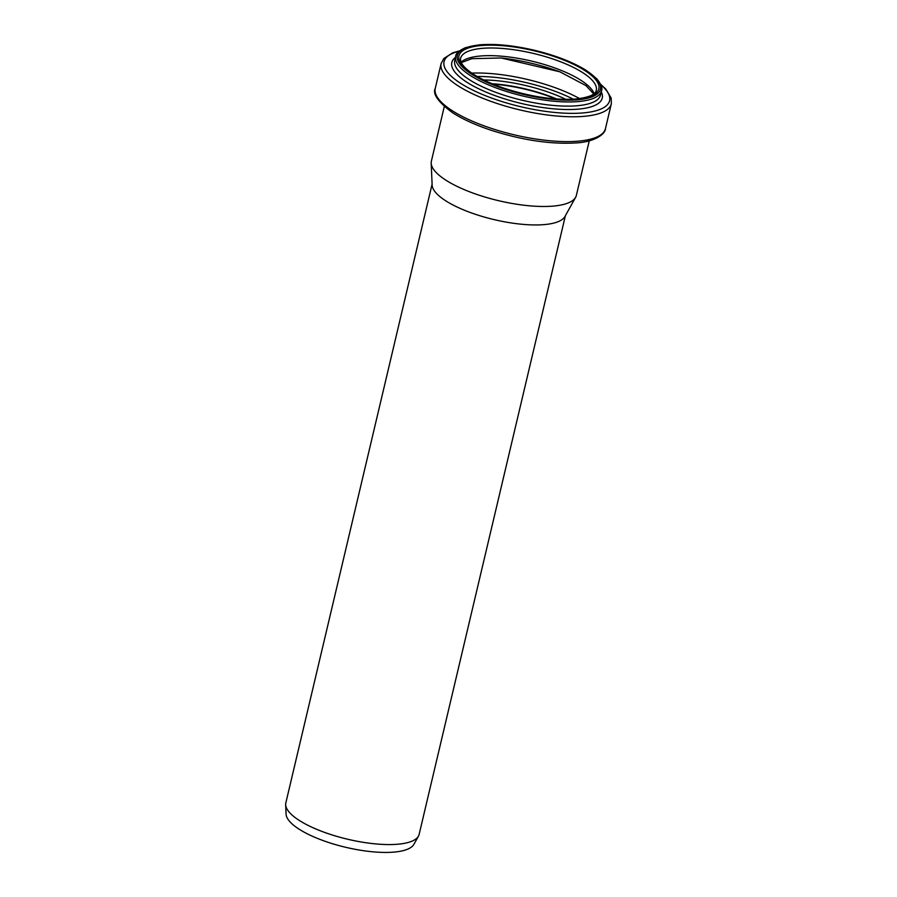 <?xml version="1.0" encoding="UTF-8"?>
<svg xmlns="http://www.w3.org/2000/svg" width="897" height="897" viewBox="0 0 897 897"><rect width="100%" height="100%" fill="white"/><g stroke="black" fill="none" stroke-linecap="round" stroke-linejoin="round"><path stroke-width="1.35" d="M565.39 215.684L419.134 834.401A68.486 21.147 -166.7 0 1 418.462 836.139L413.909 844.324A65.93 20.351 -166.7 0 1 393.413 852.15A65.93 20.351 -166.7 0 1 324.636 841.128A65.93 20.351 -166.7 0 1 286.076 814.106L285.672 804.744A68.486 21.147 -166.7 0 1 285.84 802.893L432.096 184.177M418.462 836.139A68.486 21.147 -166.7 0 1 397.169 844.268A68.486 21.147 -166.7 0 1 325.723 832.808A68.486 21.147 -166.7 0 1 285.672 804.744M589.262 140.818L576.345 195.434A74.485 22.997 -166.7 0 1 575.616 197.318L564.931 216.525A68.486 21.147 -166.7 0 1 543.649 224.654A68.486 21.147 -166.7 0 1 472.192 213.194A68.486 21.147 -166.7 0 1 432.141 185.13L431.188 163.176A74.485 22.997 -166.7 0 1 431.379 161.168L444.284 106.552M493.081 84.15A69.304 21.393 -166.7 0 1 555.658 98.939M492.655 83.97A69.708 21.517 -166.7 0 1 556.118 98.973M575.616 197.318A74.485 22.997 -166.7 0 1 552.462 206.164A74.485 22.997 -166.7 0 1 474.748 193.707A74.485 22.997 -166.7 0 1 431.188 163.176M492.038 83.713A69.708 21.517 -166.7 0 1 556.779 99.029M483.685 79.945A72.197 22.29 -166.7 0 1 565.94 99.388M477.126 76.469A79.766 24.623 -166.7 0 1 573.362 99.219M471.788 73.117A82.266 25.396 -166.7 0 1 579.641 98.614M500.975 57.957A82.266 25.396 -166.7 0 1 560.322 71.984M461.08 62.185A69.708 21.517 -166.7 0 1 531.573 61.086A69.708 21.517 -166.7 0 1 594.106 93.624M460.587 58.339A69.708 21.517 -166.7 0 1 533.379 53.428A69.708 21.517 -166.7 0 1 596.27 90.406C595.574 94.69 588.533 97.582 575.168 99.085C553.427 100.318 529.208 96.506 502.477 87.682C488.103 82.647 477.013 77.164 469.187 71.233C462.796 66.221 459.926 61.927 460.587 58.339M575.818 99.242A71.895 22.201 -166.7 0 1 460.284 62.476A71.895 22.201 -166.7 0 1 550.623 55.345A71.895 22.201 -166.7 0 1 575.818 99.242M576.883 99.859A73.532 22.705 -166.7 0 1 458.715 62.252A73.532 22.705 -166.7 0 1 551.117 54.952A73.532 22.705 -166.7 0 1 576.883 99.859M577.477 101.63A74.9 23.12 -166.7 0 1 496.456 88.052A74.9 23.12 -166.7 0 1 455.721 56.388C455.687 53.551 458.972 50.636 465.554 47.642L478.852 44.895C494.471 43.538 512.837 45.299 533.939 50.154C555.03 55.233 572.297 61.871 585.741 70.089L596.684 78.701C601.158 84.228 602.762 88.276 601.495 90.844A74.9 23.12 -166.7 0 1 577.477 101.63M601.495 90.844L600.508 95.015A74.9 23.12 -166.7 0 1 576.491 105.801A74.9 23.12 -166.7 0 1 495.469 92.223A74.9 23.12 -166.7 0 1 454.734 60.559L455.721 56.388M601.27 91.786A77.288 23.86 -166.7 0 1 577.455 109.21A77.288 23.86 -166.7 0 1 485.669 91.943A77.288 23.86 -166.7 0 1 455.497 57.33M600.822 84.744A85.047 26.26 -166.7 0 1 582.31 112.988A85.047 26.26 -166.7 0 1 471.676 89.554A85.047 26.26 -166.7 0 1 459.051 51.23M600.598 84.24L605.823 89.083L611.205 98.121L611.328 103.805A87.446 27 -166.7 0 1 583.285 116.397A87.446 27 -166.7 0 1 488.686 100.542A87.446 27 -166.7 0 1 441.122 63.564L443.802 58.518L452.637 52.878L459.477 50.871M577.41 141.233A87.446 27 -166.7 0 1 482.81 125.389A87.446 27 -166.7 0 1 435.258 88.411C432.421 93.927 438.173 102.023 452.514 112.686C462.527 119.122 475.219 124.918 490.592 130.076C521.908 140.134 550.321 144.417 575.852 142.937C594.319 142.141 605.453 134.057 605.453 128.641A87.446 27 -166.7 0 1 577.41 141.233M461.282 62.633L471.8 58.686L501.131 57.969L559.863 71.805L585.965 85.607L593.713 93.938M441.122 63.564L435.258 88.411M611.328 103.805L605.453 128.641"/></g></svg>

